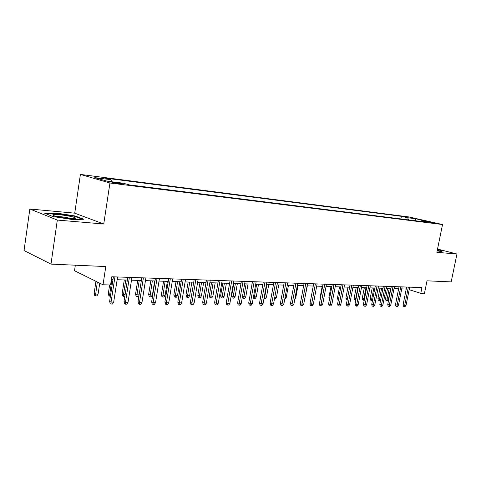 <?xml version="1.0" encoding="UTF-8"?>
<svg xmlns="http://www.w3.org/2000/svg" width="481" height="481" viewBox="0 0 481 481"><rect width="100%" height="100%" fill="white"/><g stroke="black" fill="none" stroke-linecap="round" stroke-linejoin="round"><path stroke-width="0.72" d="M120.04 183.922C122.553 184.217 123.352 184.193 122.433 183.844L114.658 182.383C112.109 182.077 111.297 182.107 112.229 182.461L120.04 183.922M75.337 265.199L74.519 270.737L103.012 284.782L110.558 284.98L111.82 276.767L421.945 287.578L420.779 293.332L424.446 293.428L427.014 280.82L451.166 281.89L456.95 254.022L437.53 249.05M29.84 209.007L24.05 250.547L50.986 264.117L57.323 220.07L103.74 224.014L109.939 183.008L80.405 174.429L74.729 213.173L29.84 209.007L57.323 220.07M109.939 183.008L442.538 224.531L408.952 216.949L80.405 174.429M429.317 222.042L435.816 223.346L429.317 222.042L429.244 222.408M408.7 219.919L407.611 217.719L401.407 216.306L105.465 178.138L110.985 179.702L94.775 177.627L106.974 181.145L123.376 183.219L129.287 184.89L427.952 222.336L421.428 220.851L420.731 221.428M407.611 217.719L415.68 218.753L429.479 221.867L421.428 220.851M103.012 284.782L105.79 266.552L50.986 264.117M442.538 224.531L436.862 252.315L456.95 254.022M409.193 289.688L420.779 293.332M111.394 279.545L112.981 279.593M117.154 279.732L127.375 280.056M131.499 280.189L141.378 280.507M145.448 280.639L154.996 280.946M159.025 281.078L168.26 281.373M172.234 281.499L181.175 281.788M185.095 281.914L193.747 282.191M197.631 282.317L206.006 282.587M209.836 282.708L217.953 282.972M221.741 283.093L229.599 283.345M233.339 283.465L240.957 283.712M244.661 283.832L252.044 284.067M255.7 284.187L262.86 284.415M266.474 284.53L273.418 284.758M276.996 284.872L283.73 285.089M287.271 285.203L293.801 285.413M297.3 285.522L303.643 285.726M307.106 285.84L313.257 286.039M316.684 286.147L322.661 286.339M326.052 286.448L331.854 286.634M335.209 286.742L340.843 286.923M344.162 287.031L349.639 287.205L347.456 298.575L345.905 298.028L347.985 287.151M352.928 287.313L358.243 287.482M361.502 287.59L366.666 287.752M369.889 287.86L374.915 288.017M378.108 288.125L382.99 288.281M386.147 288.384L390.897 288.534M394.029 288.636L398.647 288.78M401.743 288.883L406.235 289.027M400.883 218.939L401.407 216.306M110.985 179.702L111.592 181.728M415.584 220.785L415.68 218.753M437.163 250.86L441.203 251.509L442.803 250.781L437.457 249.411M103.74 224.014L74.729 213.173M52.886 216.54L72.926 219.613L83.802 219.252L75.162 215.975L55.94 213.011L44.559 213.215L52.886 216.54M55.88 213.444L55.94 213.011M74.771 218.651L74.916 217.671M75.096 216.432L75.162 215.975M406.637 287.043L403.102 304.653L404.719 305.195L408.357 287.103M406.072 305.207L405.116 306.571L404.365 306.565L404.719 305.195L406.072 305.207L409.704 287.151M404.365 306.565L403.463 306.259L403.102 304.653M388.45 299.308L387.518 300.643L386.766 300.631L385.906 300.342L385.546 298.761L388.45 299.308L390.584 288.522M386.766 300.631L389.231 288.48M385.546 298.761L387.59 288.426M437.205 250.661L438.45 250.529L437.331 250.024M437.403 249.663L442.394 250.944L441.173 251.503M75.643 218.344L75.337 217.893C72.938 216.119 53.403 213.45 52.754 214.821L54.329 215.861C59.476 217.737 75.559 219.589 75.643 218.344M71.483 218.693C66.655 217.34 61.706 216.612 56.65 216.522M45.623 213.642L56.151 213.444L74.783 216.318L82.612 219.294M399.044 286.778L395.496 304.563L397.12 305.116L400.769 286.838M398.496 305.128L397.528 306.505L396.765 306.499L397.12 305.116L398.496 305.128L402.146 286.886M396.765 306.499L395.863 306.193L395.496 304.563M391.3 286.508L387.74 304.479L389.357 305.032L393.025 286.568M390.764 305.05L389.79 306.439L389.009 306.433L389.357 305.032L390.764 305.05L394.426 286.616M389.009 306.433L388.113 306.12L387.74 304.479M383.393 286.231L379.816 304.389L381.439 304.948L385.119 286.291M382.876 304.966L381.896 306.367L381.096 306.361L381.439 304.948L382.876 304.966L386.55 286.345M381.096 306.361L380.194 306.048L379.816 304.389M375.318 285.948L371.729 304.299L373.352 304.864L377.044 286.009M374.819 304.882L373.827 306.301L373.015 306.295L373.352 304.864L374.819 304.882L378.511 286.063M373.015 306.295L372.114 305.976L371.729 304.299M380.838 299.212L379.924 300.517L379.154 300.505L378.294 300.216L377.934 298.623L379.485 299.146L381.631 288.233M379.154 300.505L379.485 299.146L380.844 299.17M377.934 298.623L379.984 288.185M372.619 299.765L372.18 300.397L370.538 300.084L370.166 298.479L371.717 299.008L373.869 287.987M371.398 300.378L371.717 299.008L372.763 299.026M370.166 298.479L372.228 287.933M364.237 300.264L362.62 299.958L362.247 298.334L363.792 298.863L365.957 287.734M363.48 300.252L363.792 298.863L364.508 298.881M362.247 298.334L364.309 287.68M355.802 300.132L354.539 299.819L354.16 298.184L355.706 298.719L357.876 287.47M355.399 300.12L355.706 298.719L356.072 298.725M354.16 298.184L356.235 287.422M367.075 285.666L363.468 304.208L365.091 304.78L368.801 285.726M366.588 304.798L365.59 306.229L364.76 306.223L365.091 304.78L366.588 304.798L370.298 285.774M364.76 306.223L363.858 305.904L363.468 304.208M347.186 299.988L346.29 299.687L345.905 298.028M347.15 299.988L347.456 298.575M358.652 285.371L355.032 304.118L356.655 304.689L360.377 285.431M358.189 304.707L357.179 306.156L356.331 306.15L356.655 304.689L358.189 304.707L361.904 285.486M356.331 306.15L355.429 305.826L355.032 304.118M350.048 285.071L346.416 304.022L348.034 304.599L351.773 285.131M349.603 304.617L348.587 306.084L347.715 306.078L348.034 304.599L349.603 304.617L353.337 285.185M347.715 306.078L346.819 305.754L346.416 304.022M341.251 284.764L337.608 303.92L339.225 304.509L342.977 284.824M340.825 304.527L339.802 306.006L338.913 306L339.225 304.509L340.825 304.527L344.576 284.878M338.913 306L338.017 305.669L337.608 303.92M332.263 284.451L328.607 303.824L330.225 304.419L333.988 284.511M331.86 304.431L330.826 305.934L329.918 305.922L330.225 304.419L331.86 304.431L335.618 284.566M329.918 305.922L329.022 305.591L328.607 303.824M323.076 284.133L319.402 303.721L321.019 304.323L324.795 284.193M322.691 304.341L321.651 305.85L320.719 305.844L321.019 304.323L322.691 304.341L326.467 284.247M320.719 305.844L319.823 305.507L319.402 303.721M338.408 299.735L337.872 299.549L337.482 297.871L339.568 286.88M337.482 297.871L338.678 298.298M329.431 299.459L328.878 297.709L330.97 286.604M328.878 297.709L329.701 298.01M320.352 298.665L320.087 297.547L322.192 286.321M320.087 297.547L320.526 297.709M311.135 297.474L313.221 286.033M304.894 297.811L307.353 285.846M305.14 297.817L304.798 298.316M313.672 283.802L309.992 303.613L311.604 304.22L315.392 283.862M313.311 304.239L312.265 305.772L311.315 305.766L311.604 304.22L313.311 304.239L317.099 283.922M311.315 305.766L310.419 305.423L309.992 303.613M295.081 297.637L295.797 297.649L298.016 285.546M295.797 297.649L294.817 299.092M304.058 283.465L300.366 303.505L301.972 304.124L305.772 283.525M303.721 304.142L302.663 305.688L301.689 305.682L301.972 304.124L303.721 304.142L307.521 283.592M301.689 305.682L300.799 305.339L300.366 303.505M285.041 297.456L286.243 297.474L288.474 285.239M286.243 297.474L285.221 298.99L284.764 298.984M294.216 283.123L290.512 303.397L292.117 304.016L295.929 283.183M293.909 304.04L292.839 305.603L291.847 305.597L292.117 304.016L293.909 304.04L297.721 283.249M291.847 305.597L290.957 305.249L290.512 303.397M274.765 297.27L276.479 297.3L278.709 284.926M276.479 297.3L275.445 298.833L274.483 298.815M284.145 282.774L280.435 303.283L282.034 303.914L285.858 282.834M283.862 303.932L282.786 305.519L281.77 305.507L282.034 303.914L283.862 303.932L287.686 282.9M281.77 305.507L280.88 305.158L280.435 303.283M264.267 296.933L266.486 297.12L268.723 284.602M266.486 297.12L265.44 298.671L264.43 298.653L266.901 284.548M264.43 298.653L263.991 298.479M273.839 282.413L270.112 303.168L271.705 303.806L275.541 282.473M273.581 303.824L272.499 305.429L271.452 305.423L271.705 303.806L273.581 303.824L277.417 282.539M271.452 305.423L270.569 305.068L270.112 303.168M253.517 296.555L256.265 296.939L258.507 284.277M256.265 296.939L255.213 298.503L254.172 298.485L256.644 284.217M254.172 298.485L253.277 297.907M263.281 282.046L259.542 303.054L261.135 303.697L264.977 282.106M263.053 303.715L261.959 305.339L260.888 305.333L261.135 303.697L263.053 303.715L266.895 282.173M260.888 305.333L260.011 304.972L259.542 303.054M242.502 296.152L243.897 296.717L245.803 296.753L248.052 283.94M245.803 296.753L244.739 298.334L243.681 298.316L246.146 283.88M243.681 298.316L242.845 297.973L242.46 296.404M252.465 281.668L248.719 302.934L250.3 303.583L254.154 281.728M252.272 303.601L251.166 305.249L250.072 305.237L250.3 303.583L252.272 303.601L256.12 281.8M250.072 305.237L249.194 304.876L248.719 302.934M241.384 281.283L237.626 302.808L239.201 303.469L243.067 281.343M241.221 303.487L240.103 305.152L238.985 305.14L239.201 303.469L241.221 303.487L245.082 281.415M238.985 305.14L238.113 304.774L237.626 302.808M230.02 280.886L226.262 302.681L227.826 303.349L231.698 280.946M229.894 303.373L228.77 305.056L227.621 305.044L227.826 303.349L229.894 303.373L233.766 281.018M227.621 305.044L226.749 304.671L226.262 302.681M218.374 280.483L214.61 302.555L216.167 303.228L220.045 280.543M218.284 303.246L217.147 304.954L215.975 304.942L216.167 303.228L218.284 303.246L222.162 280.615M215.975 304.942L215.109 304.569L214.61 302.555M206.433 280.068L202.657 302.417L204.203 303.102L208.087 280.122M206.379 303.126L205.231 304.852L204.022 304.84L204.203 303.102L206.379 303.126L210.263 280.201M204.022 304.84L203.168 304.461L202.657 302.417M194.174 279.641L190.398 302.284L191.931 302.976L195.821 279.695M194.168 303L193.007 304.75L191.769 304.738L191.931 302.976L194.168 303L198.052 279.774M191.769 304.738L190.915 304.353L190.398 302.284M181.602 279.202L177.82 302.14L179.341 302.844L183.231 279.257M181.632 302.868L180.465 304.641L179.191 304.629L179.341 302.844L181.632 302.868L185.522 279.341M179.191 304.629L178.343 304.239L177.82 302.14M168.687 278.752L164.905 302.002L166.414 302.705L170.31 278.806M168.765 302.735L167.586 304.527L166.282 304.515L166.414 302.705L168.765 302.735L172.661 278.89M166.282 304.515L165.44 304.124L164.905 302.002M155.429 278.289L151.641 301.852L153.132 302.567L157.034 278.343M155.549 302.597L154.359 304.413L153.018 304.401L153.132 302.567L155.549 302.597L159.451 278.427M153.018 304.401L152.188 304.004L151.641 301.852M141.805 277.814L138.017 301.701L139.496 302.429L143.392 277.868M141.979 302.453L140.777 304.299L139.4 304.287L139.496 302.429L141.979 302.453L145.875 277.958M139.4 304.287L138.576 303.878L138.017 301.701M127.802 277.327L124.014 301.545L125.475 302.278L129.371 277.381M128.03 302.308L126.816 304.178L125.397 304.166L125.475 302.278L128.03 302.308L131.926 277.471M125.397 304.166L124.585 303.751L124.014 301.545M113.408 276.828L109.62 301.383L111.063 302.128L114.959 276.882M113.684 302.158L112.464 304.058L111.009 304.04L111.063 302.128L113.684 302.158L117.58 276.972M111.009 304.04L110.209 303.625L109.62 301.383M235.095 296.561L234.025 298.16L232.936 298.142L232.107 297.799L231.638 295.905L233.141 296.524L235.095 296.561L237.349 283.598M232.936 298.142L235.395 283.531M231.638 295.905L233.79 283.483M224.128 296.362L223.052 297.986L221.939 297.967L221.11 297.619L220.635 295.701L222.132 296.326L224.128 296.362L226.389 283.243M221.939 297.967L224.386 283.177M220.635 295.701L222.793 283.129M212.903 296.158L211.808 297.805L210.672 297.787L209.848 297.432L209.367 295.49L210.852 296.122L212.903 296.158L215.163 282.882M210.672 297.787L213.113 282.816M209.367 295.49L211.526 282.768M201.395 295.953L200.294 297.619L199.128 297.601L198.31 297.24L197.817 295.28L199.29 295.917L201.395 295.953L203.655 282.509M199.128 297.601L201.557 282.443M197.817 295.28L199.982 282.395M189.604 295.743L188.492 297.426L187.295 297.408L186.484 297.048L185.985 295.057L187.452 295.707L189.604 295.743L191.871 282.131M187.295 297.408L189.718 282.064M185.985 295.057L188.149 282.01M177.513 295.526L176.395 297.228L175.168 297.21L174.362 296.843L173.857 294.835L175.306 295.484L177.513 295.526L179.786 281.746M175.168 297.21L177.573 281.674M173.857 294.835L176.022 281.625M165.115 295.304L163.991 297.03L162.728 297.011L161.935 296.639L161.412 294.6L162.855 295.262L165.115 295.304L167.388 281.343M162.728 297.011L165.121 281.271M161.412 294.6L163.582 281.223M152.405 295.075L151.262 296.825L149.97 296.801L149.182 296.428L148.653 294.366L150.078 295.033L152.405 295.075L154.672 280.934M149.97 296.801L152.351 280.862M148.653 294.366L150.824 280.814M139.021 295.352L138.203 296.615L136.881 296.591L136.099 296.212L135.558 294.119L136.971 294.799L139.237 280.441M136.881 296.591L136.971 294.799L139.105 294.835M135.558 294.119L137.728 280.393M124.826 296.356L122.667 295.989L122.12 293.873L123.509 294.558L125.781 280.008M123.443 296.374L123.509 294.558L125.102 294.588M122.12 293.873L124.284 279.96M110.426 296.164L108.874 295.761L108.315 293.614L109.692 294.312L111.959 279.563M109.638 296.152L109.692 294.312L110.708 294.33M108.315 293.614L109.644 284.956M98.082 294.101L96.897 295.947L95.46 295.923L94.709 295.532L94.138 293.356L95.497 294.053L98.082 294.101L99.741 283.171M95.46 295.923L97.324 281.98M94.138 293.356L95.966 281.307M437.975 250.685L438.45 250.529M73.322 218.735L75.337 217.893"/></g></svg>
